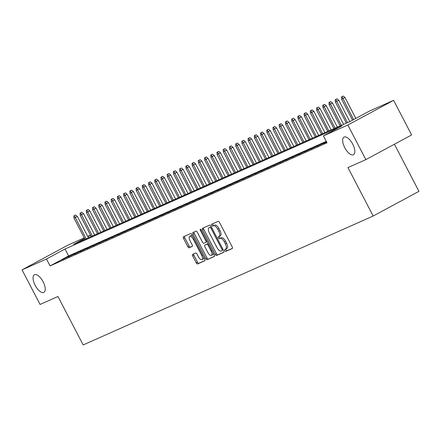 <?xml version="1.0" encoding="UTF-8"?>
<svg xmlns="http://www.w3.org/2000/svg" width="441" height="441" viewBox="0 0 441 441"><rect width="100%" height="100%" fill="white"/><g stroke="black" fill="none" stroke-linecap="round" stroke-linejoin="round"><path stroke-width="0.66" d="M224.893 250.631A1.075 0.469 -118.3 0 0 225.814 251.392L232.308 248.504A1.532 0.667 -118.3 0 0 232.324 248.498A1.532 0.667 -118.3 0 0 232.209 246.877L219.48 222.418A1.532 0.667 -118.3 0 0 218.163 221.332L211.669 224.221A1.075 0.469 -118.3 0 0 211.658 224.226A1.075 0.469 -118.3 0 0 211.741 225.362A1.075 0.469 -118.3 0 0 212.661 226.123L213.499 225.748A4.906 2.133 -118.3 0 1 217.716 229.226L218.78 231.266A4.906 2.133 -118.3 0 1 219.149 236.448A4.906 2.133 -118.3 0 1 219.089 236.481L218.251 236.856A1.075 0.469 -118.3 0 0 218.234 236.861A1.075 0.469 -118.3 0 0 218.317 237.997A1.075 0.469 -118.3 0 0 219.238 238.757L220.076 238.383A4.906 2.133 -118.3 0 1 224.298 241.861L225.357 243.901A4.906 2.133 -118.3 0 1 225.731 249.082A4.906 2.133 -118.3 0 1 225.665 249.115L224.827 249.49A1.075 0.469 -118.3 0 0 224.811 249.496A1.075 0.469 -118.3 0 0 224.893 250.631M225.935 248.972A1.075 0.469 -118.3 0 0 226.128 249.964A1.075 0.469 -118.3 0 0 227.054 250.725L232.479 248.311M212.771 223.73A1.075 0.469 -118.3 0 0 212.975 224.695A1.075 0.469 -118.3 0 0 213.896 225.456L213.499 225.748M219.359 236.337A1.075 0.469 -118.3 0 0 219.552 237.33A1.075 0.469 -118.3 0 0 220.478 238.09L220.076 238.383M43.13 281.788A9.989 4.349 -118.3 0 0 34.404 274.765A9.989 4.349 -118.3 0 0 35.164 285.333A9.989 4.349 -118.3 0 0 43.885 292.355A9.989 4.349 -118.3 0 0 43.13 281.788M352.734 144.146A9.989 4.349 -118.3 0 0 344.008 137.123A9.989 4.349 -118.3 0 0 344.768 147.691A9.989 4.349 -118.3 0 0 353.489 154.714A9.989 4.349 -118.3 0 0 352.734 144.146M192.596 254.363A1.532 0.667 -118.3 0 0 192.574 254.374A1.532 0.667 -118.3 0 0 192.689 255.995L196.262 262.858A1.532 0.667 -118.3 0 0 197.579 263.944L204.789 260.741A1.532 0.667 -118.3 0 0 204.806 260.73A1.532 0.667 -118.3 0 0 204.69 259.11L191.962 234.656A1.532 0.667 -118.3 0 0 190.644 233.565L183.434 236.773A1.532 0.667 -118.3 0 0 183.412 236.784A1.532 0.667 -118.3 0 0 183.533 238.399L187.844 246.69A1.532 0.667 -118.3 0 0 189.161 247.776L192.248 246.403A1.532 0.667 -118.3 0 0 192.27 246.398A1.532 0.667 -118.3 0 0 192.149 244.777L190.01 240.665A4.101 1.786 -118.3 0 1 189.702 236.332A4.101 1.786 -118.3 0 1 193.279 239.209L201.658 255.311A4.101 1.786 -118.3 0 1 201.972 259.644A4.101 1.786 -118.3 0 1 198.395 256.767L196.995 254.082A1.532 0.667 -118.3 0 0 195.677 252.996L192.596 254.363M84.573 238.46L73.697 244.325L350.628 121.209L369.183 111.204L393.609 100.344L411.624 134.946L365.848 159.625L347.955 167.58L373.174 216.024L83.173 344.945L57.953 296.501L40.065 304.455L22.05 269.853L67.826 245.179L84.264 237.87M365.848 159.625L347.833 125.018L323.407 135.878L341.968 125.878L65.036 248.994L46.476 258.994L22.05 269.853M326.268 141.374L68.636 255.912L50.081 265.917L327.013 142.801L323.407 135.878M50.081 265.917L46.476 258.994M215.258 254.413A1.532 0.667 -118.3 0 0 216.575 255.499L223.785 252.296A1.532 0.667 -118.3 0 0 223.802 252.285A1.532 0.667 -118.3 0 0 223.686 250.664L210.958 226.211A1.532 0.667 -118.3 0 0 209.64 225.119L202.43 228.328A1.532 0.667 -118.3 0 0 202.413 228.333A1.532 0.667 -118.3 0 0 202.529 229.954L215.258 254.413L216.498 253.746A1.532 0.667 -118.3 0 0 217.815 254.832L223.962 252.098M214.287 256.519L207.077 259.721A1.532 0.667 -118.3 0 1 205.76 258.635L193.031 234.177A1.532 0.667 -118.3 0 1 192.915 232.556A1.532 0.667 -118.3 0 1 192.932 232.55L196.019 231.178A1.532 0.667 -118.3 0 1 197.336 232.264L202.496 242.181A1.532 0.667 -118.3 0 0 203.819 243.267L205.864 242.357A1.532 0.667 -118.3 0 0 205.881 242.352A1.532 0.667 -118.3 0 0 205.765 240.731L200.39 230.406A1.075 0.469 -118.3 0 1 200.308 229.27A1.075 0.469 -118.3 0 1 201.245 230.026L214.188 254.887A1.532 0.667 -118.3 0 1 214.304 256.508A1.532 0.667 -118.3 0 1 214.287 256.519L214.326 256.497M326.527 141.875L323.22 143.639L326.654 142.112M317.002 146.401L323.826 143.077L317.002 146.401M310.778 149.168L317.603 145.844L310.778 149.168M304.555 151.936L311.379 148.611L304.555 151.936M298.331 154.703L305.155 151.373L298.331 154.703M292.107 157.47L298.932 154.141L292.107 157.47M285.884 160.237L292.708 156.908L285.884 160.237M279.66 163.005L286.485 159.675L279.66 163.005M273.437 165.772L280.267 162.442L273.437 165.772M267.213 168.534L274.043 165.21L267.213 168.534M260.989 171.301L267.819 167.977L260.989 171.301M254.766 174.068L261.596 170.744L254.766 174.068M248.542 176.835L255.372 173.511L248.542 176.835M242.318 179.603L249.148 176.273L242.318 179.603M236.1 182.37L242.925 179.04L236.1 182.37M229.877 185.137L236.701 181.808L229.877 185.137M223.653 187.905L230.478 184.575L223.653 187.905M217.43 190.672L224.254 187.342L217.43 190.672M211.206 193.434L218.03 190.11L211.206 193.434M204.982 196.201L211.807 192.877L204.982 196.201M198.759 198.968L205.583 195.644L198.759 198.968M192.535 201.735L199.365 198.411L192.535 201.735M186.311 204.503L193.141 201.173L186.311 204.503M180.088 207.27L186.918 203.94L180.088 207.27M173.864 210.037L180.694 206.708L173.864 210.037M167.641 212.805L174.471 209.475L167.641 212.805M161.417 215.572L168.247 212.242L161.417 215.572M155.199 218.334L162.023 215.01L155.199 218.334M148.975 221.101L155.8 217.777L148.975 221.101M142.752 223.868L149.576 220.544L142.752 223.868M136.528 226.635L143.353 223.306L136.528 226.635M130.304 229.403L137.129 226.073L130.304 229.403M124.081 232.17L130.905 228.84L124.081 232.17M117.857 234.937L124.682 231.608L117.857 234.937M111.634 237.705L118.464 234.375L111.634 237.705M105.41 240.472L112.24 237.142L105.41 240.472M99.186 243.234L106.016 239.91L99.186 243.234M92.963 246.001L99.793 242.677L92.963 246.001M86.739 248.768L93.569 245.444L86.739 248.768M80.516 251.535L87.346 248.206L80.516 251.535M74.297 254.303L81.122 250.973L74.297 254.303M68.074 257.07L74.898 253.74L68.074 257.07M68.675 256.508L61.85 259.837L68.675 256.508M373.174 216.024L418.95 191.344L394.419 144.224M393.609 100.344L347.833 125.018M87.704 236.343L90.488 235.103M90.554 235.235L87.875 236.679M68.636 255.912L65.036 248.994M225.792 249.049L226.9 248.448A4.906 2.133 -118.3 0 0 226.966 248.415A4.906 2.133 -118.3 0 0 226.597 243.234L225.357 243.901M221.316 237.716A4.906 2.133 -118.3 0 1 225.533 241.194L226.597 243.234M219.21 236.415L220.324 235.814A4.906 2.133 -118.3 0 0 220.39 235.781A4.906 2.133 -118.3 0 0 220.015 230.599L218.78 231.266M214.739 225.081A4.906 2.133 -118.3 0 1 218.957 228.559L220.015 230.599M203.494 227.854A1.532 0.667 -118.3 0 0 203.764 229.287L216.498 253.746M222.121 250.692A1.075 0.469 -118.3 0 0 222.137 250.681A1.075 0.469 -118.3 0 0 222.055 249.551L210.881 228.085A1.075 0.469 -118.3 0 0 209.96 227.324L209.073 227.716A4.906 2.133 -118.3 0 0 209.006 227.749A4.906 2.133 -118.3 0 0 209.381 232.931L217.022 247.605A4.906 2.133 -118.3 0 0 221.239 251.083L222.148 250.675M210.186 227.115A4.906 2.133 -118.3 0 1 210.247 227.082A4.906 2.133 -118.3 0 1 210.307 227.049L209.96 227.324M214.458 256.32L207.077 259.721M193.996 232.076A1.532 0.667 -118.3 0 0 194.266 233.51L206.994 257.968A1.532 0.667 -118.3 0 0 208.317 259.054M205.903 242.341L207.099 241.69A1.532 0.667 -118.3 0 0 207.121 241.685A1.532 0.667 -118.3 0 0 207.248 241.552M207.854 252.472A4.101 1.786 -118.3 0 0 211.437 255.356A4.101 1.786 -118.3 0 0 211.123 251.023L208.174 245.35A1.532 0.667 -118.3 0 0 206.851 244.259L204.806 245.174A1.532 0.667 -118.3 0 0 204.789 245.179A1.532 0.667 -118.3 0 0 204.905 246.8L207.854 252.472M211.437 255.356L212.672 254.689A4.101 1.786 -118.3 0 0 213.212 253.007M208.301 243.575A1.532 0.667 -118.3 0 0 208.091 243.597L206.851 244.259M206.008 244.523A1.532 0.667 -118.3 0 1 206.024 244.512A1.532 0.667 -118.3 0 1 206.046 244.507L208.091 243.597M201.972 259.644L203.207 258.977A4.101 1.786 -118.3 0 0 203.748 257.296M192.805 236.277A4.101 1.786 -118.3 0 0 190.936 235.665L189.702 236.332M184.498 236.299A1.532 0.667 -118.3 0 0 184.768 237.738L189.084 246.023A1.532 0.667 -118.3 0 0 190.402 247.109L192.425 246.21M193.654 253.895A1.532 0.667 -118.3 0 0 193.924 255.328L197.496 262.191A1.532 0.667 -118.3 0 0 198.814 263.277L204.96 260.543M343.258 96.055L341.4 96.998L343.258 96.055L344.939 97.472L341.593 99.175L352.53 120.184M342.023 96.722L353.605 119.599M344.939 97.472L355.832 118.403M341.593 99.175L341.4 96.998M337.034 98.817L335.177 99.765L337.034 98.817L338.716 100.239L335.369 101.937L346.378 123.094M335.799 99.484L347.502 122.598M338.716 100.239L349.818 121.567M335.369 101.937L335.177 99.765M330.811 101.584L328.953 102.527L330.811 101.584L332.492 103.007L329.146 104.704L340.16 125.861M329.576 102.251L341.279 125.365M332.492 103.007L343.594 124.334M329.146 104.704L328.953 102.527M324.587 104.352L322.729 105.294L324.587 104.352L326.268 105.774L322.922 107.472L333.936 128.629M323.352 105.019L335.055 128.133M326.268 105.774L337.371 127.102M322.922 107.472L322.729 105.294M318.363 107.119L316.506 108.062L318.363 107.119L320.045 108.541L316.699 110.239L327.713 131.396M317.129 107.786L328.832 130.894M320.045 108.541L331.147 129.869M316.699 110.239L316.506 108.062M312.14 109.886L310.282 110.829L312.14 109.886L313.821 111.308L310.475 113.006L321.489 134.163M310.905 110.553L322.608 133.662M313.821 111.308L324.923 132.636M310.475 113.006L310.282 110.829M305.916 112.653L304.058 113.596L305.916 112.653L307.598 114.076L304.251 115.774L315.265 136.93M304.681 113.32L316.384 136.429M307.598 114.076L318.7 135.398M304.251 115.774L304.058 113.596M299.698 115.421L297.835 116.363L299.698 115.421L301.374 116.843L298.028 118.541L309.042 139.692M298.458 116.088L310.161 139.196M301.374 116.843L312.476 138.165M298.028 118.541L297.835 116.363M293.474 118.188L291.611 119.131L293.474 118.188L295.15 119.61L291.804 121.308L302.818 142.46M292.234 118.855L303.937 141.963M295.15 119.61L306.252 140.933M291.804 121.308L291.611 119.131M287.251 120.955L285.388 121.898L287.251 120.955L288.932 122.372L285.581 124.075L296.595 145.227M286.011 121.617L297.714 144.731M288.932 122.372L300.029 143.7M285.581 124.075L285.388 121.898M281.027 123.717L279.164 124.665L281.027 123.717L282.709 125.139L279.357 126.837L290.371 147.994M279.787 124.384L291.49 147.498M282.709 125.139L293.805 146.467M279.357 126.837L279.164 124.665M274.804 126.484L272.946 127.427L274.804 126.484L276.485 127.907L273.139 129.604L284.147 150.761M273.563 127.151L285.266 150.265M276.485 127.907L287.587 149.234M273.139 129.604L272.946 127.427M268.58 129.252L266.722 130.194L268.58 129.252L270.261 130.674L266.915 132.372L277.924 153.529M267.34 129.919L279.048 153.033M270.261 130.674L281.364 152.002M266.915 132.372L266.722 130.194M262.356 132.019L260.499 132.962L262.356 132.019L264.038 133.441L260.692 135.139L271.7 156.296M261.122 132.686L272.825 155.794M264.038 133.441L275.14 154.769M260.692 135.139L260.499 132.962M256.133 134.786L254.275 135.729L256.133 134.786L257.814 136.208L254.468 137.906L265.476 159.063M254.898 135.453L266.601 158.562M257.814 136.208L268.916 157.536M254.468 137.906L254.275 135.729M249.909 137.553L248.051 138.496L249.909 137.553L251.59 138.976L248.244 140.673L259.258 161.83M248.674 138.22L260.377 161.329M251.59 138.976L262.693 160.298M248.244 140.673L248.051 138.496M243.686 140.321L241.828 141.263L243.686 140.321L245.367 141.743L242.021 143.441L253.035 164.592M242.451 140.988L254.154 164.096M245.367 141.743L256.469 163.065M242.021 143.441L241.828 141.263M237.462 143.088L235.604 144.031L237.462 143.088L239.143 144.51L235.797 146.208L246.811 167.36M236.227 143.755L247.93 166.863M239.143 144.51L250.245 165.833M235.797 146.208L235.604 144.031M231.238 145.85L229.381 146.798L231.238 145.85L232.92 147.272L229.574 148.975L240.588 170.127M230.004 146.517L241.707 169.631M232.92 147.272L244.022 168.6M229.574 148.975L229.381 146.798M225.015 148.617L223.157 149.565L225.015 148.617L226.696 150.039L223.35 151.737L234.364 172.894M223.78 149.284L235.483 172.398M226.696 150.039L237.798 171.367M223.35 151.737L223.157 149.565M218.797 151.384L216.933 152.327L218.797 151.384L220.472 152.806L217.126 154.504L228.14 175.661M217.556 152.051L229.259 175.165M220.472 152.806L231.575 174.134M217.126 154.504L216.933 152.327M212.573 154.152L210.71 155.094L212.573 154.152L214.249 155.574L210.903 157.272L221.917 178.429M211.333 154.819L223.036 177.927M214.249 155.574L225.351 176.902M210.903 157.272L210.71 155.094M206.349 156.919L204.486 157.861L206.349 156.919L208.031 158.341L204.679 160.039L215.693 181.196M205.109 157.586L216.812 180.694M208.031 158.341L219.127 179.669M204.679 160.039L204.486 157.861M200.126 159.686L198.263 160.629L200.126 159.686L201.807 161.108L198.456 162.806L209.469 183.963M198.885 160.353L210.589 183.462M201.807 161.108L212.909 182.431M198.456 162.806L198.263 160.629M193.902 162.453L192.044 163.396L193.902 162.453L195.584 163.876L192.237 165.573L203.246 186.725M192.662 163.12L204.365 186.229M195.584 163.876L206.686 185.198M192.237 165.573L192.044 163.396M187.679 165.221L185.821 166.163L187.679 165.221L189.36 166.643L186.014 168.341L197.022 189.492M186.438 165.888L198.147 188.996M189.36 166.643L200.462 187.965M186.014 168.341L185.821 166.163M181.455 167.988L179.597 168.931L181.455 167.988L183.136 169.41L179.79 171.108L190.799 192.259M180.22 168.655L191.923 191.763M183.136 169.41L194.238 190.733M179.79 171.108L179.597 168.931M175.231 170.75L173.374 171.698L175.231 170.75L176.913 172.172L173.567 173.875L184.575 195.027M173.997 171.417L185.7 194.531M176.913 172.172L188.015 193.5M173.567 173.875L173.374 171.698M169.008 173.517L167.15 174.465L169.008 173.517L170.689 174.939L167.343 176.637L178.357 197.794M167.773 174.184L179.476 197.298M170.689 174.939L181.791 196.267M167.343 176.637L167.15 174.465M162.784 176.284L160.926 177.227L162.784 176.284L164.465 177.706L161.119 179.404L172.133 200.561M161.549 176.951L173.252 200.065M164.465 177.706L175.568 199.034M161.119 179.404L160.926 177.227M156.561 179.052L154.703 179.994L156.561 179.052L158.242 180.474L154.896 182.172L165.91 203.329M155.326 179.719L167.029 202.827M158.242 180.474L169.344 201.802M154.896 182.172L154.703 179.994M150.337 181.819L148.479 182.761L150.337 181.819L152.018 183.241L148.672 184.939L159.686 206.096M149.102 182.486L160.805 205.594M152.018 183.241L163.12 204.569M148.672 184.939L148.479 182.761M144.113 184.586L142.256 185.529L144.113 184.586L145.795 186.008L142.449 187.706L153.462 208.863M142.878 185.253L154.582 208.361M145.795 186.008L156.897 207.331M142.449 187.706L142.256 185.529M137.895 187.353L136.032 188.296L137.895 187.353L139.571 188.776L136.225 190.473L147.239 211.625M136.655 188.02L148.358 211.129M139.571 188.776L150.673 210.098M136.225 190.473L136.032 188.296M131.672 190.121L129.808 191.063L131.672 190.121L133.347 191.543L130.001 193.241L141.015 214.392M130.431 190.788L142.134 213.896M133.347 191.543L144.45 212.865M130.001 193.241L129.808 191.063M125.448 192.888L123.585 193.831L125.448 192.888L127.129 194.305L123.778 196.008L134.792 217.159M124.208 193.555L135.911 216.663M127.129 194.305L138.226 215.632M123.778 196.008L123.585 193.831M119.224 195.65L117.361 196.598L119.224 195.65L120.906 197.072L117.554 198.77L128.568 219.927M117.984 196.317L129.687 219.431M120.906 197.072L132.008 218.4M117.554 198.77L117.361 196.598M113.001 198.417L111.143 199.36L113.001 198.417L114.682 199.839L111.336 201.537L122.344 222.694M111.76 199.084L123.463 222.198M114.682 199.839L125.784 221.167M111.336 201.537L111.143 199.36M106.777 201.184L104.919 202.127L106.777 201.184L108.458 202.606L105.112 204.304L116.121 225.461M105.542 201.851L117.245 224.965M108.458 202.606L119.561 223.934M105.112 204.304L104.919 202.127M100.554 203.951L98.696 204.894L100.554 203.951L102.235 205.374L98.889 207.072L109.897 228.229M99.319 204.618L111.022 227.727M102.235 205.374L113.337 226.702M98.889 207.072L98.696 204.894M94.33 206.719L92.472 207.661L94.33 206.719L96.011 208.141L92.665 209.839L103.679 230.996M93.095 207.386L104.798 230.494M96.011 208.141L107.113 229.469M92.665 209.839L92.472 207.661M88.106 209.486L86.249 210.429L88.106 209.486L89.788 210.908L86.442 212.606L97.455 233.763M86.871 210.153L98.575 233.261M89.788 210.908L100.89 232.231M86.442 212.606L86.249 210.429M81.883 212.253L80.025 213.196L81.883 212.253L83.564 213.676L80.218 215.373L91.232 236.525M80.648 212.92L92.351 236.029M83.564 213.676L94.666 234.998M80.218 215.373L80.025 213.196M75.659 215.021L73.801 215.963L75.659 215.021L77.34 216.443L73.994 218.141L85.008 239.292M74.424 215.688L86.127 238.796M77.34 216.443L88.443 237.765M73.994 218.141L73.801 215.963M227.054 250.725L225.814 251.392M213.896 225.456L212.661 226.123M220.478 238.09L219.238 238.757M225.533 241.194L224.298 241.861M218.957 228.559L217.716 229.226M203.764 229.287L202.529 229.954M217.815 254.832L216.575 255.499M222.876 249.104L222.055 249.551M211.702 227.639L210.881 228.085M210.307 227.049L209.073 227.716M206.994 257.968L205.76 258.635M194.266 233.51L193.031 234.177M206.592 240.284L205.765 240.731M201.212 229.959L200.39 230.406M211.945 250.576L211.123 251.023M208.995 244.904L208.174 245.35M206.046 244.507L204.806 245.174M202.485 254.87L201.658 255.311M194.101 238.768L193.279 239.209M190.402 247.109L189.161 247.776M189.084 246.023L187.844 246.69M184.768 237.738L183.533 238.399M198.814 263.277L197.579 263.944M197.496 262.191L196.262 262.858M193.924 255.328L192.689 255.995M226.966 248.415L225.731 249.082M220.39 235.781L219.149 236.448M210.247 227.082L209.006 227.749M207.121 241.685L205.881 242.352M206.024 244.512L204.789 245.179"/></g></svg>
